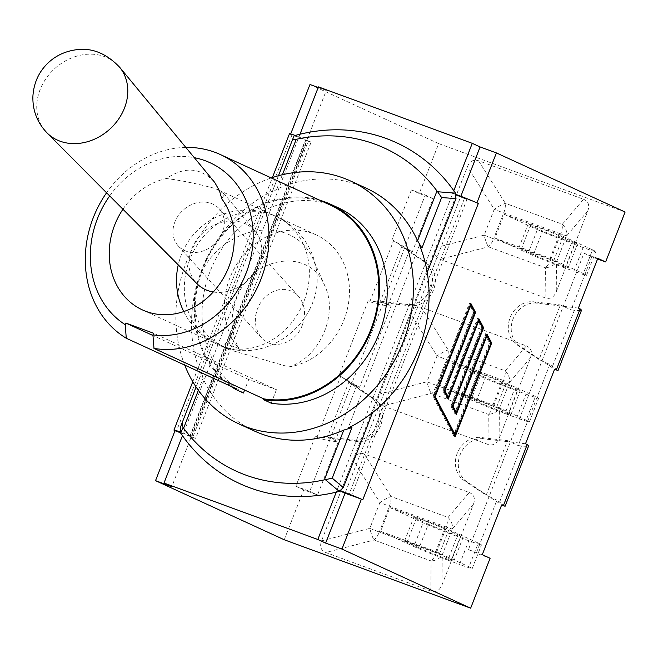 <?xml version="1.0" encoding="UTF-8"?>
<svg xmlns="http://www.w3.org/2000/svg" width="658" height="658" viewBox="0 0 658 658"><rect width="100%" height="100%" fill="white"/><g stroke="black" fill="none" stroke-linecap="round" stroke-linejoin="round"><path stroke-width="0.49" stroke-dasharray="3.29 2.47" d="M421.375 307.344L448.188 349.916A13.399 6.744 -69.8 0 1 446.552 359.564A13.399 0.461 21.3 0 1 437.068 355.92A13.399 2.517 147.8 0 1 448.188 349.916L505.221 370.849A13.399 10.306 -139.7 0 1 509.465 382.487A13.399 0.461 21.3 0 1 503.576 380.497A13.399 6.744 110.2 0 0 505.221 370.849L526.384 345.886L420.733 307.13L416.382 307.023L413.175 308.841L410.255 313.348L378.704 394.274L377.815 399.529L378.679 402.441L380.645 404.695L382.948 405.92L488.606 444.668L491.756 444.997L494.635 444.084L496.157 442.966L499.085 438.458L530.636 357.533L531.516 352.277L531.138 350.451L529.164 347.498L526.384 345.886M530.636 357.533L509.465 382.487L499.389 408.338A13.399 10.841 0.6 0 1 488.261 414.343A13.399 6.744 110.2 0 0 493.5 406.348A13.399 0.461 -158.7 0 0 499.389 408.338L499.085 438.458M487.956 444.454L488.261 414.343L431.237 393.41A13.399 3.051 75.5 0 1 426.984 381.763A13.399 0.461 -158.7 0 0 436.476 385.415A13.399 6.744 -69.8 0 1 431.237 393.41L382.948 405.92M502.227 381.229L492.99 404.933L437.825 384.683L447.07 360.979L502.227 381.229L535.406 396.461L526.161 420.166A26.797 0.921 21.3 0 1 529.394 421.926A26.797 0.921 21.3 0 1 516.711 417.83L525.956 394.126L514.268 389.84L505.023 413.545A26.797 0.921 21.3 0 1 470.996 399.924L480.241 376.22A26.797 0.921 -158.7 0 0 514.268 389.84M492.99 404.933L526.161 420.166M437.825 384.683L470.996 399.924M505.023 413.545L516.711 417.83M508.601 413.158A19.929 0.683 21.3 0 1 511.011 414.466A19.929 0.683 21.3 0 1 497.045 409.728A19.929 0.683 21.3 0 1 476.269 401.29L464.137 395.721A19.929 0.683 21.3 0 1 461.735 394.413A19.929 0.683 21.3 0 1 475.701 399.151A19.929 0.683 21.3 0 1 496.469 407.582L508.601 413.158L517.846 389.454L505.714 383.877A19.929 0.683 -158.7 0 0 484.938 375.438A19.929 0.683 -158.7 0 0 470.972 370.701A19.929 0.683 -158.7 0 0 473.373 372.009L485.514 377.585A19.929 0.683 -158.7 0 0 506.282 386.024A19.929 0.683 -158.7 0 0 520.248 390.762A19.929 0.683 -158.7 0 0 517.846 389.454M525.956 394.126A26.797 0.921 -158.7 0 0 538.631 398.222A26.797 0.921 -158.7 0 0 535.406 396.461M447.07 360.979L480.241 376.22M364.219 453.954L391.033 496.527A13.399 6.744 -69.8 0 1 389.388 506.175A13.399 0.461 21.3 0 1 379.905 502.523A13.399 2.517 147.8 0 1 391.033 496.527L448.057 517.451A13.399 10.306 -139.7 0 1 452.309 529.098A13.399 0.461 21.3 0 1 446.42 527.107A13.399 6.744 110.2 0 0 448.057 517.451L469.228 492.497L364.219 453.954C359.202 452.383 355.501 454.382 353.091 459.958L321.54 540.876C319.541 546.601 320.956 550.483 325.784 552.523L430.793 591.065C435.81 592.636 439.519 590.637 441.921 585.061L473.472 504.135C475.471 498.41 474.056 494.528 469.228 492.497M473.472 504.135L452.309 529.098L442.225 554.949A13.399 10.841 0.6 0 1 431.105 560.945A13.399 6.744 110.2 0 0 436.344 552.95A13.399 0.461 -158.7 0 0 442.225 554.949L441.921 585.061M430.793 591.065L431.105 560.945L374.073 540.021A13.399 3.051 75.5 0 1 369.829 528.374A13.399 0.461 -158.7 0 0 379.312 532.018A13.399 6.744 -69.8 0 1 374.073 540.021L325.784 552.523M445.071 527.831L435.826 551.536L380.661 531.294L389.906 507.589L445.071 527.831L478.243 543.072L469.006 566.777A26.797 0.921 21.3 0 1 472.23 568.528A26.797 0.921 21.3 0 1 459.547 564.441L468.792 540.736A26.797 0.921 -158.7 0 0 481.475 544.824A26.797 0.921 -158.7 0 0 478.243 543.072M389.906 507.589L423.078 522.822A26.797 0.921 -158.7 0 0 457.104 536.443L447.868 560.155A26.797 0.921 21.3 0 1 413.841 546.527L423.078 522.822M380.661 531.294L413.841 546.527M468.792 540.736L457.104 536.443M428.35 524.187A19.929 0.683 -158.7 0 0 449.126 532.626A19.929 0.683 -158.7 0 0 463.092 537.364A19.929 0.683 -158.7 0 0 460.69 536.056L448.55 530.488A19.929 0.683 -158.7 0 0 427.782 522.049A19.929 0.683 -158.7 0 0 413.816 517.311A19.929 0.683 -158.7 0 0 416.218 518.619L428.35 524.187L419.105 547.9L406.973 542.324A19.929 0.683 21.3 0 1 404.571 541.016A19.929 0.683 21.3 0 1 418.537 545.753A19.929 0.683 21.3 0 1 439.314 554.192L451.446 559.769A19.929 0.683 21.3 0 1 453.847 561.068A19.929 0.683 21.3 0 1 439.881 556.339A19.929 0.683 21.3 0 1 419.105 547.9M447.868 560.155L459.547 564.441M435.826 551.536L469.006 566.777M478.539 160.741L505.352 203.314A13.399 6.744 -69.8 0 1 503.707 212.962A13.399 0.461 21.3 0 1 494.224 209.31A13.399 2.517 147.8 0 1 505.352 203.314L562.376 224.238A13.399 10.306 -139.7 0 1 566.628 235.885A13.399 0.461 21.3 0 1 560.739 233.886A13.399 6.744 110.2 0 0 562.376 224.238L583.547 199.275L478.539 160.741C473.521 159.162 469.82 161.169 467.41 166.737L435.859 247.663C433.861 253.388 435.275 257.27 440.103 259.31L545.112 297.852C550.129 299.423 553.839 297.424 556.24 291.848L587.791 210.922C589.79 205.197 588.375 201.315 583.547 199.275M587.791 210.922L566.628 235.885L556.545 261.728A13.399 10.841 0.6 0 1 545.424 267.732A13.399 6.744 110.2 0 0 550.664 259.737A13.399 0.461 -158.7 0 0 556.545 261.728L556.24 291.848M545.112 297.852L545.424 267.732L488.392 246.799A13.399 3.051 75.5 0 1 484.148 235.161A13.399 0.461 -158.7 0 0 493.632 238.805A13.399 6.744 -69.8 0 1 488.392 246.799L440.103 259.31M559.39 234.618L550.146 258.323L494.98 238.081L504.225 214.368L559.39 234.618L592.562 249.851L583.325 273.564A26.797 0.921 21.3 0 1 586.549 275.315A26.797 0.921 21.3 0 1 573.866 271.228L583.111 247.523A26.797 0.921 -158.7 0 0 595.794 251.611A26.797 0.921 -158.7 0 0 592.562 249.851M550.146 258.323L583.325 273.564M494.98 238.081L528.16 253.314L537.405 229.609A26.797 0.921 -158.7 0 0 571.424 243.23L562.187 266.934A26.797 0.921 21.3 0 1 528.16 253.314M562.187 266.934L573.866 271.228M565.765 266.548A19.929 0.683 21.3 0 1 568.167 267.855A19.929 0.683 21.3 0 1 554.2 263.118A19.929 0.683 21.3 0 1 533.424 254.679L521.292 249.111A19.929 0.683 21.3 0 1 518.891 247.803A19.929 0.683 21.3 0 1 532.857 252.54A19.929 0.683 21.3 0 1 553.633 260.979L565.765 266.548L575.01 242.843L562.878 237.275A19.929 0.683 -158.7 0 0 542.102 228.836A19.929 0.683 -158.7 0 0 528.135 224.098A19.929 0.683 -158.7 0 0 530.537 225.406L542.669 230.974A19.929 0.683 -158.7 0 0 563.445 239.413A19.929 0.683 -158.7 0 0 577.411 244.151A19.929 0.683 -158.7 0 0 575.01 242.843M583.111 247.523L571.424 243.23M504.225 214.368L537.405 229.609M597.563 258.981L591.781 256.859L571.111 309.885L574.376 310.272C578.752 310.765 581.162 310.699 581.582 310.082M558.009 370.561L549.825 364.474L541.995 360.872L554.571 369.253M391.132 306.225L387.866 305.838C380.291 304.819 374.287 303.412 369.845 301.611L368.151 300.838L383.293 302.631L391.132 306.225L359.507 387.332L351.676 383.729L339.1 375.356L359.507 387.332M412.41 251.644L404.58 248.041L392.004 239.66L412.41 251.644L433.087 198.609L419.228 193.526L438.689 143.617L625.1 212.032M505.105 506.249L496.922 500.162L476.244 553.189L490.103 558.28M284.231 539.766L303.692 489.856L317.551 494.948L338.228 441.921L334.963 441.534C327.388 440.506 321.384 439.1 316.942 437.307L315.248 436.525L330.39 438.318L338.228 441.921M109.697 195.919A91.618 79.108 114.7 0 1 194.324 157.681M213.949 181.444C200.205 167.412 184.355 166.433 166.4 178.524C180.07 180.234 196.01 183.475 214.204 188.229L217.79 189.693L224.452 194.168L221.771 198.848M122.931 209.236A70.348 60.742 114.7 0 1 166.4 178.524M288.911 366.942A70.348 60.742 -65.3 0 0 347.835 306.924A70.348 60.742 -65.3 0 0 316.309 234.939A70.348 60.742 -65.3 0 0 312.484 233.368A70.348 60.742 -65.3 0 0 237.061 263.776A70.348 60.742 -65.3 0 0 239.035 348.641L224.246 343.106L226.105 348.214L228.778 349.562L288.911 366.942C319.36 357.845 338.541 314.779 324.92 286.09C309.614 246.182 249.604 256.028 235.761 300.714C230.012 318.242 231.106 334.215 239.035 348.641M299.99 134.224L182.455 435.695M180.267 427.766L294.11 135.762M476.746 202.763L460.625 196.849L452.794 193.246L336.263 492.143M456.183 194.505A20.102 0.691 -158.7 0 0 452.794 193.246L453.798 190.672M427.215 272.396L372.568 412.558M254.506 431.056A133.664 115.405 114.7 0 1 203.001 378.432L201.735 372.518L196.1 386.978M419.475 245.097L348.148 428.054M366.078 188.13A133.664 115.405 114.7 0 0 358.816 185.128A133.664 115.405 114.7 0 0 276.821 189.085L271.746 192.958L272.437 191.133L201.735 372.518M185.844 147.417A103.347 89.233 -65.3 0 0 106.571 192.778M271.17 403.181L276.442 389.676L153.569 333.244M236.082 388.689A103.347 89.233 114.7 0 1 208.068 257.072A103.347 89.233 114.7 0 1 330.077 204.959M276.442 389.676L248.724 379.501L244.611 390.046M248.724 379.501L152.985 335.531M230.974 386.345A104.186 89.957 114.7 0 1 205.938 259.754A104.186 89.957 114.7 0 1 319.73 200.205M243.452 393.007A104.186 89.957 114.7 0 1 215.076 260.321A104.186 89.957 114.7 0 1 338.113 207.722M201.109 374.081A133.664 115.405 114.7 0 1 272.437 191.133M184.717 365.1A133.664 115.405 114.7 0 1 271.252 177.94M309.375 309.992A66.039 55.173 -42.2 0 0 317.09 276.352A66.039 55.173 -42.2 0 0 312.928 258.676A66.039 55.173 -42.2 0 0 259.959 230.374A66.039 55.173 -42.2 0 0 202.236 270.668A66.039 55.173 -42.2 0 0 218.719 344.085A66.039 55.173 -42.2 0 0 235.901 349.949A66.039 55.173 -42.2 0 0 309.375 309.992M213.266 291.988A39.167 32.727 -42.2 0 0 257.064 268.324A39.167 32.727 -42.2 0 0 255.139 231.312A39.167 32.727 -42.2 0 0 193.526 245.006A39.167 32.727 -42.2 0 0 197.145 283.886M525.512 443.772L510.369 441.979L518.208 445.573L521.473 445.96C525.849 446.453 528.259 446.387 528.678 445.779M578.415 308.084L563.273 306.291L571.111 309.885M180.448 432.75L191.289 436.731L183.459 433.129A20.102 0.691 21.3 0 0 180.095 431.919M496.922 500.162L489.091 496.568L501.667 504.941M597.809 258.347L583.95 253.256L468.414 549.595L482.273 554.678M315.248 436.525L295.861 486.262L309.721 491.345L330.39 438.318L356.99 441.469A23.589 20.365 114.7 0 0 380.637 425.561A23.589 20.365 114.7 0 0 373.76 398.452L351.676 383.729L383.293 302.631L409.893 305.781A23.589 20.365 114.7 0 0 433.54 289.874A23.589 20.365 114.7 0 0 426.664 262.764L404.58 248.041L425.257 195.015L411.398 189.932L392.004 239.66M368.151 300.838L339.1 375.356M295.245 135.449A20.102 0.691 -158.7 0 1 298.987 136.798L306.825 140.393L290.515 134.413L290.696 133.952M289.479 133.73A20.102 0.691 -158.7 0 0 290.704 134.479A20.102 0.691 21.3 0 0 291.905 135.046L290.515 134.413M434.642 396.429L433.819 396.124L453.921 434.329L489.519 343.015L485.538 335.457L455.591 412.27M490.876 343.517L489.519 343.015M486.369 335.761L485.538 335.457M455.435 412.681L454.966 413.874L450.886 406.118L481.459 327.7L477.478 320.133L447.53 396.947M456.323 414.375L454.966 413.874M452.243 406.619L450.886 406.118M482.816 328.194L481.459 327.7M478.308 320.438L477.478 320.133M447.374 397.358L446.905 398.551L442.826 390.794L473.398 312.377L469.417 304.81L433.819 396.124M448.262 399.052L446.905 398.551M444.183 391.296L442.826 390.794M474.755 312.879L473.398 312.377M470.24 305.115L469.417 304.81M486.994 334.157L485.637 333.655L455.056 412.072L451.676 405.649L482.256 327.232L478.769 320.602M452.507 405.953L451.676 405.649M478.465 320.027L477.568 318.332L446.996 396.758L443.615 390.326L474.188 311.908L470.709 305.287M478.934 318.834L477.568 318.332M444.438 390.63L443.615 390.326M470.404 304.712L469.508 303.009L433.022 396.593L453.831 436.131L454.291 434.93M470.873 303.511L469.508 303.009M434.387 397.087L433.022 396.593M455.188 436.632L453.831 436.131M454.456 434.527L490.317 342.555L486.83 335.925M486.525 335.35L485.637 333.655M318.447 86.889L326.286 90.491L306.825 140.393L305.394 139.932L308.215 141.264L192.679 437.595L189.858 436.27L195.64 438.327L311.168 141.988L306.825 140.393L171.828 486.64M460.847 196.29L460.625 196.849L456.282 195.253L340.745 491.584L351.38 495.836L466.917 199.506L460.625 196.849L345.096 493.179M340.614 490.827A20.102 0.691 21.3 0 0 337.258 489.577L340.318 490.983M362.78 499.8A20.102 0.691 -158.7 0 0 361.209 499.093M175.168 430.817A20.102 0.691 -158.7 0 0 176.369 431.385L174.987 430.743M433.087 198.609L425.257 195.015M317.551 494.948L309.721 491.345M476.244 553.189L468.414 549.595M591.781 256.859L583.95 253.256M549.825 364.474L518.208 445.573M318.201 87.522L326.286 90.491M303.692 489.856L295.861 486.262M419.228 193.526L411.398 189.932M438.689 143.617L309.976 84.504M348.756 382.388L370.849 397.111A23.589 20.365 114.7 0 1 377.717 424.221A23.589 20.365 114.7 0 1 354.07 440.128L327.478 436.978L330.39 438.318L351.676 383.729L348.756 382.388L327.478 436.978M195.64 438.327L192.679 437.595M308.215 141.264L311.168 141.988M401.66 246.701L423.752 261.423A23.589 20.365 114.7 0 1 430.62 288.533A23.589 20.365 114.7 0 1 406.973 304.44L380.382 301.29L383.293 302.631L404.58 248.041L401.66 246.701L380.382 301.29M456.282 195.253L466.917 199.506M351.38 495.836L340.745 491.584M536.673 303.141A23.589 20.365 114.7 0 0 513.034 319.048A23.589 20.365 114.7 0 0 519.902 346.157L541.995 360.872L539.075 359.531L560.353 304.95L563.273 306.291L536.673 303.141L533.761 301.8L560.353 304.95M539.075 359.531L516.982 344.817A23.589 20.365 114.7 0 1 510.115 317.707A23.589 20.365 114.7 0 1 533.761 301.8M507.45 440.638L510.369 441.979L483.77 438.828L480.858 437.488L507.45 440.638L486.172 495.227L464.079 480.505A23.589 20.365 114.7 0 1 457.211 453.395A23.589 20.365 114.7 0 1 480.858 437.488M483.77 438.828A23.589 20.365 114.7 0 0 460.131 454.736A23.589 20.365 114.7 0 0 466.999 481.845L489.091 496.568L486.172 495.227M221.063 235.498A27.636 23.088 137.8 0 1 178.17 245.829A27.636 23.088 137.8 0 1 183.138 210.157A27.636 23.088 137.8 0 1 219.122 208.709A27.636 23.088 137.8 0 1 221.063 235.498M302.326 325.151C295.755 343.624 272.437 350.829 261.506 337.768L258.314 333.211L256.201 327.84L255.288 321.926L255.6 315.758L257.13 309.647L259.811 303.906L263.496 298.806L268.003 294.628L273.103 291.56L278.548 289.767L284.067 289.331L289.372 290.277L294.2 292.563L298.313 296.075C304.909 304.136 306.25 313.833 302.326 325.151M378.704 394.274L426.984 381.763L437.068 355.92L410.255 313.348M503.576 380.497L446.552 359.564L436.476 385.415L493.5 406.348L503.576 380.497M496.469 407.582L505.714 383.877M464.137 395.721L473.373 372.009M476.269 401.29L485.514 377.585M321.54 540.876L369.829 528.374L379.905 502.523L353.091 459.958M446.42 527.107L389.388 506.175L379.312 532.018L436.344 552.95L446.42 527.107M451.446 559.769L460.69 536.056M439.314 554.192L448.55 530.488M406.973 542.324L416.218 518.619M435.859 247.663L484.148 235.161L494.224 209.31L467.41 166.737M560.739 233.886L503.707 212.962L493.632 238.805L550.664 259.737L560.739 233.886M553.633 260.979L562.878 237.275M521.292 249.111L530.537 225.406M533.424 254.679L542.669 230.974M552.539 366.276L574.376 310.272M409.704 249.834L387.866 305.838M198.379 390.276L203.001 378.432M278.466 175.727L271.746 192.958M276.821 189.085L282.422 174.715M272.396 214.952A70.348 60.742 -65.3 0 0 190.697 257.294A70.348 60.742 -65.3 0 0 217.494 344.389A70.348 60.742 -65.3 0 0 303.922 301.405A70.348 60.742 -65.3 0 0 276.22 216.531A70.348 60.742 -65.3 0 0 272.396 214.952M119.592 67.182A48.98 40.919 -42.2 0 0 42.54 84.306A48.98 40.919 -42.2 0 0 47.063 132.924M316.942 437.307L340.786 376.129M356.8 385.522L334.963 441.534M499.636 501.972L521.473 445.96M369.845 301.611L393.69 240.441M291.905 135.046L176.369 431.385M356.99 441.469L354.07 440.128M373.76 398.452L370.849 397.111M305.756 140.138L190.228 436.468M426.664 262.764L423.752 261.423M409.893 305.781L406.973 304.44M464.458 198.379L348.921 494.709M519.902 346.157L516.982 344.817M466.999 481.845L464.079 480.505M529.394 421.926L538.631 398.222M461.735 394.413L470.972 370.701M511.011 414.466L520.248 390.762M472.23 568.528L481.475 544.824M453.847 561.068L463.092 537.364M404.571 541.016L413.816 517.311M586.549 275.315L595.794 251.611M518.891 247.803L528.135 224.098M568.167 267.855L577.411 244.151M316.309 234.939L217.798 189.693M228.778 349.571L142.391 309.893M317.09 276.352A70.348 70.348 0 0 0 178.252 264.886M183.763 311.571A70.348 70.348 0 0 0 235.901 349.949M324.92 286.09L312.928 258.676M226.105 348.214L218.719 344.085M255.139 231.312L224.46 194.168M192.794 381.706L272.396 177.553M189.858 436.27L305.394 139.932M191.675 437.044L307.212 140.713M298.313 296.075L219.122 208.709M261.506 337.768L178.17 245.829"/><path stroke-width="0.99" d="M503.354 505.722L505.105 506.249L528.678 445.779L527.206 444.545L503.354 505.722L501.667 504.941L482.273 554.678L490.103 558.28L470.651 608.181L284.231 539.766L155.527 480.653L174.987 430.743L180.448 432.75M282.422 174.715L296.223 139.323L292.646 139.348L294.11 135.762A187.596 161.975 114.7 0 1 299.99 134.224A187.596 161.975 114.7 0 1 453.798 190.672L472.255 143.337L480.085 146.94L496.395 152.919L625.1 212.032L605.64 261.942L597.563 258.981M194.324 157.681A91.618 79.108 114.7 0 1 250.501 258.964A91.618 79.108 114.7 0 1 152.936 334.864L153.569 333.244L125.851 323.07L125.217 324.69A91.618 79.108 114.7 0 1 109.697 195.919M122.931 209.236A70.348 60.742 114.7 0 0 142.391 309.893A70.348 60.742 114.7 0 0 219.246 284.61A70.348 60.742 114.7 0 0 221.771 198.848L219.443 190.721L214.771 182.48L119.592 67.182A48.98 40.919 -42.2 0 1 122.001 113.464A48.98 40.919 -42.2 0 1 47.063 132.924M372.568 412.558L343.311 487.603L332.224 478.144L325.365 479.69L339.257 491.386A187.596 161.975 114.7 0 1 336.263 492.143A187.596 161.975 114.7 0 1 182.455 435.695A187.596 161.975 114.7 0 1 180.72 433.203L183.023 427.453L183.598 428.194L198.379 390.276M183.023 427.453L182.044 423.028L180.234 427.848L182.019 423.086M180.267 427.766L180.72 433.203M453.798 190.672A187.596 161.975 114.7 0 1 455.533 193.164L437.628 191.749L441.617 197.556L455.986 198.609L455.533 193.164M455.986 198.609L427.215 272.396M339.257 491.386L343.311 487.603M238.838 423.859L254.506 431.056A133.664 115.405 114.7 0 0 343.764 430.093L351.915 427.634L348.148 428.054A133.664 115.405 114.7 0 0 419.475 245.097L421.918 248.074L417.583 240.754A133.664 115.405 114.7 0 0 366.078 188.13L350.41 180.934A133.664 115.405 114.7 0 1 399.496 350.566A133.664 115.405 114.7 0 1 238.838 423.859A133.664 115.405 114.7 0 1 184.717 365.1M343.764 430.093L324.361 479.855L325.365 479.69M324.361 479.855A177.734 153.454 114.7 0 1 183.598 428.194M437.628 191.749L436.986 190.984L417.583 240.754M296.223 139.323A177.734 153.454 114.7 0 1 436.986 190.984M152.936 334.864L153.988 348.427A103.347 89.233 -65.3 0 0 262.698 274.452A103.347 89.233 -65.3 0 0 220.266 154.515A103.347 89.233 -65.3 0 0 185.844 147.417M106.571 192.778A103.347 89.233 -65.3 0 0 126.27 338.253L125.217 324.69M319.73 200.205A104.186 89.957 114.7 0 1 330.431 204.194L338.113 207.722A104.186 89.957 114.7 0 1 380.867 328.687A104.186 89.957 114.7 0 1 271.17 403.181L263.496 399.653L263.8 398.863L153.988 348.427M220.266 154.515L330.077 204.959A103.347 89.233 114.7 0 1 372.518 324.887A103.347 89.233 114.7 0 1 263.8 398.863M244.611 390.046L243.452 393.007L235.778 389.478L236.082 388.689L126.27 338.253M152.985 335.531L125.851 323.07M235.778 389.478A104.186 89.957 114.7 0 1 230.974 386.345M330.431 204.194A104.186 89.957 114.7 0 1 373.185 325.167A104.186 89.957 114.7 0 1 263.496 399.653M271.252 177.94A133.664 115.405 114.7 0 1 343.147 177.94A133.664 115.405 114.7 0 1 350.41 180.934M472.255 143.337L318.447 86.889L299.99 134.224M182.455 435.695L163.998 483.038L317.798 539.486L325.636 543.089L345.096 493.179L361.398 499.159L341.938 549.068L325.636 543.089M336.263 492.143L317.798 539.486M119.592 67.182C106.185 53.216 91.577 47.425 75.76 49.819C63.094 51.669 52.739 57.246 44.67 66.54C37.564 74.765 33.64 84.693 32.9 96.339C32.505 110.437 37.226 122.627 47.072 132.924L197.145 283.886A39.167 32.727 -42.2 0 0 213.266 291.988M527.206 444.545L525.512 443.772L554.571 369.253L558.009 370.561L581.582 310.082L578.415 308.084L597.809 258.347L605.64 261.942M175.168 430.817A20.102 0.691 21.3 0 1 173.942 430.061A20.102 0.691 21.3 0 1 180.095 431.919M476.746 202.763A20.102 0.691 21.3 0 1 478.317 203.462L476.746 202.763A20.102 0.691 -158.7 0 0 456.183 194.505M295.245 135.449A20.102 0.691 -158.7 0 0 289.479 133.73L272.396 177.553M455.278 434.831L490.876 343.517L486.904 335.95L456.323 414.375L452.243 406.619L482.816 328.194L478.835 320.635L448.262 399.052L444.183 391.296L474.755 312.879L470.774 305.312L435.177 396.618L455.278 434.831L453.995 434.354M435.177 396.618L434.642 396.429M486.904 335.95L486.369 335.761M455.591 412.27L455.435 412.681M478.835 320.635L478.308 320.438M447.53 396.947L447.374 397.358M470.774 305.312L470.24 305.115M456.413 412.574L486.994 334.157L491.674 343.048L455.188 436.632L434.387 397.087L470.873 303.511L475.553 312.41L444.973 390.827L448.353 397.251L478.934 318.834L483.614 327.725L453.033 406.151L456.413 412.574L455.13 412.105M453.033 406.151L452.507 405.953M483.614 327.725L482.322 327.256M478.769 320.602L478.465 320.027M448.353 397.251L447.07 396.782M444.973 390.827L444.438 390.63M475.553 312.41L474.262 311.933M470.709 305.287L470.404 304.712M491.674 343.048L490.383 342.579M486.83 335.925L486.525 335.35M480.085 146.94L460.847 196.29M155.527 480.653L171.828 486.64L163.998 483.038M340.318 490.983L345.096 493.179M340.614 490.827A20.102 0.691 21.3 0 1 361.209 499.093M478.317 203.462L362.78 499.8L361.398 499.159M290.696 133.952L309.976 84.504L318.201 87.522M496.395 152.919L476.935 202.828M470.651 608.181L341.938 549.068M332.224 478.144L351.915 427.634M421.918 248.074L441.617 197.556M292.646 139.348L278.466 175.727M196.1 386.978L182.044 423.028M580.109 308.857L556.257 370.026M178.252 264.886A70.348 70.348 0 0 0 183.763 311.571M173.942 430.061L192.794 381.706"/></g></svg>

